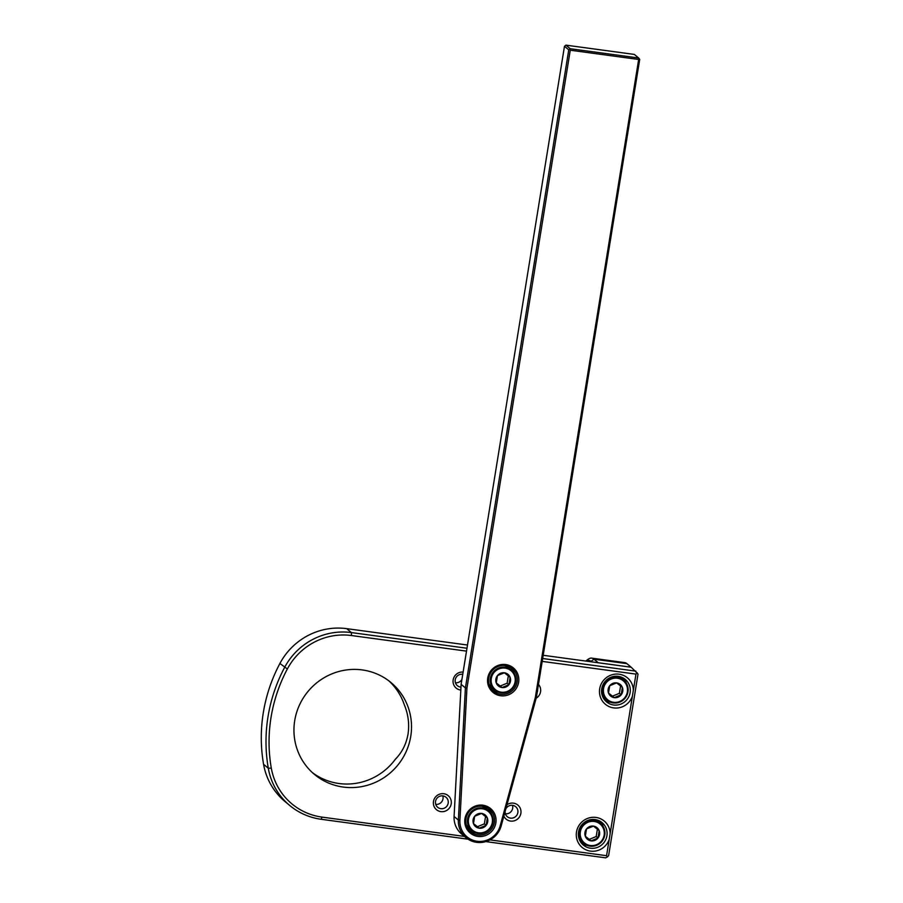 <?xml version="1.0" encoding="UTF-8"?>
<svg xmlns="http://www.w3.org/2000/svg" width="903" height="903" viewBox="0 0 903 903"><rect width="100%" height="100%" fill="white"/><g stroke="black" fill="none" stroke-linecap="round" stroke-linejoin="round"><path stroke-width="1.35" d="M543.188 655.285L631.197 667.215L638.026 674.056L608.622 855.638L607.38 856.947L606.568 855.694L490.024 839.892M606.568 855.694L635.972 674.112L637.213 672.803M578.541 831.956A14.617 14.2 -50.2 0 1 602.087 822.644A14.617 14.2 -50.2 0 1 597.651 847.307A14.617 14.2 -50.2 0 1 578.541 831.956M609.198 839.429A17.236 16.739 -50.2 0 1 576.486 832.013A17.236 16.739 -50.2 0 1 610.146 833.582M464.481 836.426L322.055 817.113A62.657 60.862 -50.2 0 1 271.306 768.114A154.041 149.627 -50.2 0 1 287.357 668.965A62.657 60.862 -50.2 0 1 351.459 635.531L466.501 651.131M542.206 661.391L635.972 674.112M632.393 696.213A17.236 16.739 -50.2 0 1 599.682 688.786A17.236 16.739 -50.2 0 1 633.342 690.366M506.967 804.787A9.143 8.872 -50.2 0 1 520.873 813.321A9.143 8.872 -50.2 0 1 503.851 816.154M538.47 684.406A9.143 8.872 -50.2 0 1 536.156 698.233M460.823 690.061A9.143 8.872 -50.2 0 1 453.137 680.061A9.143 8.872 -50.2 0 1 463.115 672.08M443.791 793.726A9.143 8.872 -50.2 0 1 451.207 803.884A9.143 8.872 -50.2 0 1 440.89 811.628A9.143 8.872 -50.2 0 1 433.474 801.48A9.143 8.872 -50.2 0 1 443.791 793.726M294.717 720.628A59.79 58.074 -50.2 0 1 332.586 673.582A59.79 58.074 -50.2 0 1 391.01 682.566A59.79 58.074 -50.2 0 1 410.752 736.351A59.79 58.074 -50.2 0 1 372.883 783.409A59.79 58.074 -50.2 0 1 314.458 774.424A59.79 58.074 -50.2 0 1 294.717 720.628M388.854 680.851A59.79 58.074 129.8 0 1 404.273 704.701C408.246 714.262 409.499 724.059 408.032 734.094C406.271 744.027 402.083 752.38 395.446 759.141A59.79 58.074 129.8 0 1 312.382 772.596M462.494 674.27A6.524 6.344 -50.2 0 1 462.652 674.913M461.93 679.406A6.524 6.344 -50.2 0 1 455.417 682.758M512.464 805.318A6.524 6.344 -50.2 0 1 505.398 813.806M442.797 795.87A6.524 6.344 -50.2 0 1 435.731 804.359M603.125 826.426A14.617 14.2 129.8 0 0 600.314 821.391M587.266 845.445A14.617 14.2 -50.2 0 1 581.803 843.583M626.321 683.199A14.617 14.2 129.8 0 0 623.51 678.164M610.462 702.229A14.617 14.2 -50.2 0 1 605.01 700.367M601.737 688.741A14.617 14.2 -50.2 0 1 625.282 679.428A14.617 14.2 -50.2 0 1 620.846 704.092A14.617 14.2 -50.2 0 1 601.737 688.741M467.494 645.024L346.684 628.646A65.276 63.402 129.8 0 0 279.907 663.468A156.648 152.167 129.8 0 0 263.574 764.31A65.276 63.402 129.8 0 0 285.009 801.548L289.728 805.476A65.276 63.402 -50.2 0 1 268.293 768.239A156.648 152.167 -50.2 0 1 284.626 667.396A65.276 63.402 -50.2 0 1 351.402 632.574L466.975 648.252M542.669 658.513L635.915 671.155M468.047 839.192L321.163 819.281A65.276 63.402 -50.2 0 1 289.728 805.476M607.38 856.947L605.676 857.85L485.882 841.607M537.635 689.61A6.524 6.344 -50.2 0 1 537.195 692.319M460.97 687.115A6.524 6.344 -50.2 0 1 455.733 678.13A6.524 6.344 -50.2 0 1 462.754 674.315M505.838 808.896A6.524 6.344 -50.2 0 1 515.703 806.718A6.524 6.344 -50.2 0 1 510.488 818.118A6.524 6.344 -50.2 0 1 505.116 811.537M442.899 795.893A6.524 6.344 -50.2 0 1 447.674 804.833A6.524 6.344 -50.2 0 1 437.684 807.293A6.524 6.344 -50.2 0 1 442.899 795.893M535.332 697.5L638.669 59.474L570.267 50.207L466.93 688.233L459.898 820.296A20.882 20.284 129.8 0 0 477.089 841.269A20.882 20.284 129.8 0 0 500.194 825.76L535.332 697.5L536.348 697.545L639.696 59.451L639.279 58.819L638.669 59.474M518.638 682.239A15.927 15.475 -50.2 0 1 500.657 695.75A15.927 15.475 -50.2 0 1 487.733 678.051A15.927 15.475 -50.2 0 1 505.714 664.552A15.927 15.475 -50.2 0 1 518.638 682.239M495.86 822.904A15.927 15.475 -50.2 0 1 477.879 836.415A15.927 15.475 -50.2 0 1 464.955 818.716A15.927 15.475 -50.2 0 1 482.936 805.205A15.927 15.475 -50.2 0 1 495.86 822.904M491.277 813.75A14.617 14.2 129.8 0 0 488.151 808.366M475.418 832.769A14.617 14.2 -50.2 0 1 469.56 830.67M465.982 818.682A14.617 14.2 -50.2 0 1 489.528 809.381A14.617 14.2 -50.2 0 1 485.092 834.045A14.617 14.2 -50.2 0 1 465.982 818.682M514.055 673.085A14.617 14.2 129.8 0 0 510.929 667.712M498.208 692.116A14.617 14.2 -50.2 0 1 492.349 690.005M488.76 678.029A14.617 14.2 -50.2 0 1 512.306 668.717A14.617 14.2 -50.2 0 1 507.881 693.38A14.617 14.2 -50.2 0 1 488.76 678.029M461.128 684.35L564.477 46.256L568.766 49.834L465.406 687.928L461.128 684.35L454.085 816.493A22.191 21.559 -50.2 0 0 461.67 834.079L465.959 837.657A22.191 21.559 129.8 0 0 501.188 825.873L536.348 697.545M565.944 45.15L634.346 54.428L638.635 57.995L570.233 48.728L565.944 45.15L564.477 46.256M570.233 48.728L569.612 49.383L570.267 50.207M568.766 49.834L569.612 49.383M638.635 57.995L639.279 58.819M459.898 820.296L458.374 820.059L465.406 687.928L466.93 688.233M454.085 816.493L458.374 820.059A22.191 21.559 129.8 0 0 465.959 837.657M630.971 667.193L597.323 662.633M597.741 662.317L593.971 659.179A91.384 18.545 -82.3 0 0 591.747 658.14L624.684 662.61A91.384 18.545 97.7 0 1 626.908 663.649L630.666 666.786M591.567 661.843L591.025 661.391A88.765 18.015 -82.3 0 0 585.934 661.086M591.747 658.14A91.384 18.545 -82.3 0 0 587.672 659.596L585.821 661.064M595.495 819.631A13.06 12.676 -50.2 0 1 597.888 821.188L600.461 823.333A13.06 12.676 129.8 0 0 579.444 831.64A13.06 12.676 129.8 0 0 596.511 845.355A13.06 12.676 129.8 0 0 600.461 823.333M583.744 843.391L581.171 841.246A13.06 12.676 -50.2 0 1 579.207 839.169M580.347 831.866A12.27 11.92 129.8 0 0 590.302 845.501A12.27 11.92 129.8 0 0 604.152 835.094A12.27 11.92 129.8 0 0 594.197 821.459A12.27 11.92 129.8 0 0 580.347 831.866M597.989 838.029L591.059 840.862A7.54 7.326 -50.2 0 1 586.51 828.931A7.54 7.326 -50.2 0 1 599.558 834.474A7.54 7.326 -50.2 0 1 591.059 840.862L585.325 836.313L586.51 828.931L593.452 826.098L599.186 830.647L597.989 838.029L596.194 836.539L597.38 829.214M585.325 836.246L589.264 839.372L596.194 836.539M591.059 840.862L589.264 839.372M618.69 676.403A13.06 12.676 -50.2 0 1 621.083 677.972L623.657 680.117A13.06 12.676 129.8 0 0 602.64 688.425A13.06 12.676 129.8 0 0 619.706 702.128A13.06 12.676 129.8 0 0 623.657 680.117M606.951 700.175L604.378 698.03A13.06 12.676 -50.2 0 1 602.403 695.953M603.543 688.65A12.27 11.92 129.8 0 0 613.498 702.286A12.27 11.92 129.8 0 0 627.359 691.879A12.27 11.92 129.8 0 0 617.392 678.243A12.27 11.92 129.8 0 0 603.543 688.65M621.185 694.813L614.254 697.647A7.54 7.326 -50.2 0 1 609.717 685.716A7.54 7.326 -50.2 0 1 622.765 691.258A7.54 7.326 -50.2 0 1 614.254 697.647L608.52 693.098L609.717 685.716L616.647 682.882L622.381 687.431L621.185 694.813L619.39 693.323L620.587 685.998M608.52 693.03L612.46 696.157L619.39 693.323M614.254 697.647L612.46 696.157M481.818 806.21A13.06 12.676 -50.2 0 1 486.051 808.524L488.625 810.668A13.06 12.676 129.8 0 0 467.596 818.976A13.06 12.676 129.8 0 0 484.663 832.679A13.06 12.676 129.8 0 0 488.625 810.668M471.908 830.715L469.334 828.57A13.06 12.676 -50.2 0 1 466.298 824.823M468.499 819.19A12.27 11.92 129.8 0 0 478.455 832.826A12.27 11.92 129.8 0 0 492.316 822.43A12.27 11.92 129.8 0 0 482.349 808.795A12.27 11.92 129.8 0 0 468.499 819.19M486.141 825.365L479.211 828.198A7.54 7.326 -50.2 0 1 474.673 816.256A7.54 7.326 -50.2 0 1 487.722 821.798A7.54 7.326 -50.2 0 1 479.211 828.198L473.477 823.638L474.673 816.256L481.604 813.422L487.338 817.983L486.141 825.365L484.358 823.875L485.543 816.549M473.477 823.57L477.427 826.708L484.358 823.875M479.211 828.198L477.427 826.708M504.596 665.556A13.06 12.676 -50.2 0 1 508.829 667.859L511.403 670.003A13.06 12.676 129.8 0 0 490.374 678.311A13.06 12.676 129.8 0 0 507.441 692.014A13.06 12.676 129.8 0 0 511.403 670.003M494.686 690.061L492.112 687.917A13.06 12.676 -50.2 0 1 489.087 684.158M491.277 678.537A12.27 11.92 129.8 0 0 501.244 692.172A12.27 11.92 129.8 0 0 515.094 681.765A12.27 11.92 129.8 0 0 505.138 668.13A12.27 11.92 129.8 0 0 491.277 678.537M508.92 684.7L501.989 687.533A7.54 7.326 -50.2 0 1 497.451 675.602A7.54 7.326 -50.2 0 1 510.5 681.144A7.54 7.326 -50.2 0 1 501.989 687.533L496.255 682.984L497.451 675.602L504.382 672.769L510.116 677.318L508.92 684.7L507.136 683.21L508.321 675.884M496.266 682.916L500.206 686.043L507.136 683.21M501.989 687.533L500.206 686.043M351.459 635.531L351.402 632.574L346.684 628.646M279.907 663.468L287.357 668.965M271.306 768.114L268.293 768.239L263.574 764.31M321.163 819.281L322.055 817.113M500.194 825.76L501.188 825.873M626.908 663.649L593.971 659.179L591.025 661.391"/></g></svg>
